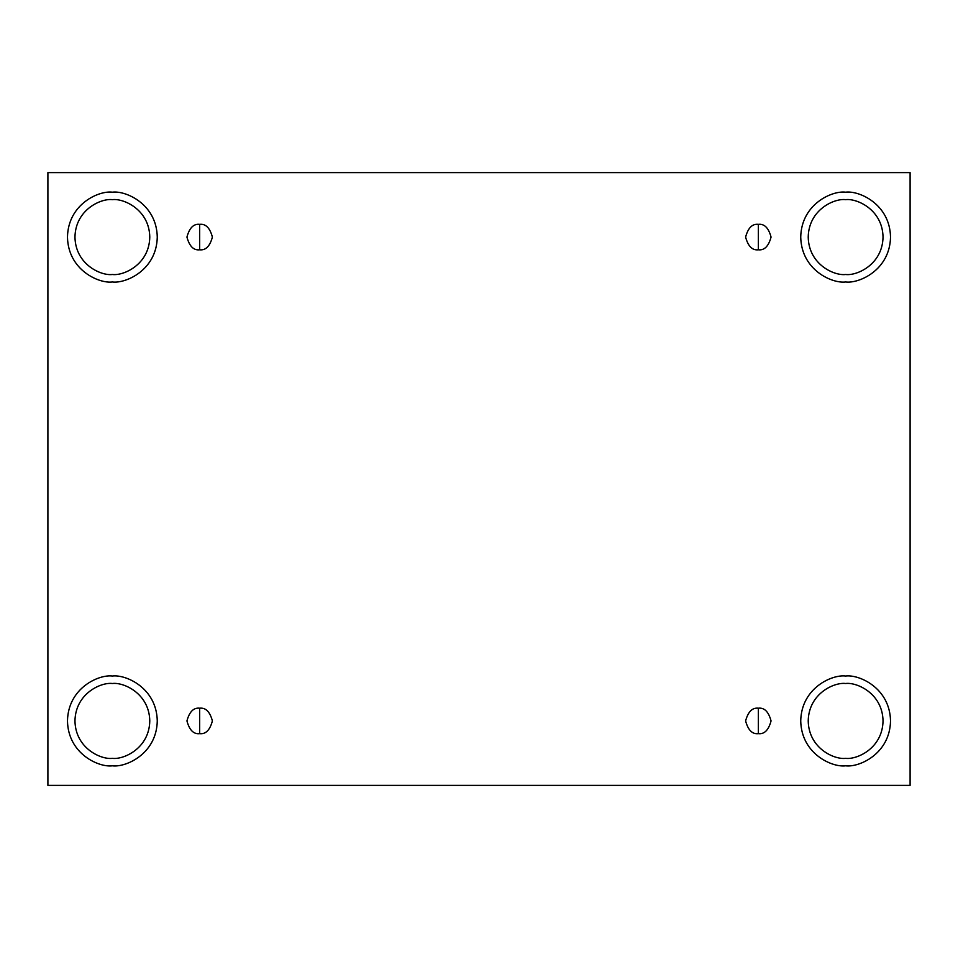 <?xml version="1.0" encoding="UTF-8"?>
<svg xmlns="http://www.w3.org/2000/svg" width="958" height="958" viewBox="0 0 958 958"><rect width="100%" height="100%" fill="white"/><g stroke="black" fill="none" stroke-linecap="round" stroke-linejoin="round"><path stroke-width="1.44" d="M199.659 708.202L199.659 733.648C205.683 734.367 209.922 730.128 212.389 720.919C209.922 711.722 205.683 707.483 199.659 708.202C205.683 707.483 209.922 711.722 212.389 720.919C209.922 730.128 205.683 734.367 199.659 733.648C193.648 734.367 189.409 730.128 186.942 720.919C189.409 711.722 193.648 707.483 199.659 708.202C193.648 707.483 189.409 711.722 186.942 720.919C189.409 730.128 193.648 734.367 199.659 733.648L199.659 708.202M758.341 708.202L758.341 733.648C764.352 734.367 768.591 730.128 771.058 720.919C768.591 711.722 764.352 707.483 758.341 708.202C764.352 707.483 768.591 711.722 771.058 720.919C768.591 730.128 764.352 734.367 758.341 733.648C752.317 734.367 748.078 730.128 745.611 720.919C748.078 711.722 752.317 707.483 758.341 708.202C752.317 707.483 748.078 711.722 745.611 720.919C748.078 730.128 752.317 734.367 758.341 733.648L758.341 708.202M758.341 224.352L758.341 249.798C764.352 250.517 768.591 246.278 771.058 237.081C768.591 227.872 764.352 223.633 758.341 224.352C764.352 223.633 768.591 227.872 771.058 237.081C768.591 246.278 764.352 250.517 758.341 249.798C752.317 250.517 748.078 246.278 745.611 237.081C748.078 227.872 752.317 223.633 758.341 224.352C752.317 223.633 748.078 227.872 745.611 237.081C748.078 246.278 752.317 250.517 758.341 249.798L758.341 224.352M199.659 224.352L199.659 249.798C205.683 250.517 209.922 246.278 212.389 237.081C209.922 227.872 205.683 223.633 199.659 224.352C205.683 223.633 209.922 227.872 212.389 237.081C209.922 246.278 205.683 250.517 199.659 249.798C193.648 250.517 189.409 246.278 186.942 237.081C189.409 227.872 193.648 223.633 199.659 224.352C193.648 223.633 189.409 227.872 186.942 237.081C189.409 246.278 193.648 250.517 199.659 249.798L199.659 224.352M845.627 765.813C858.763 767.621 889.91 754.15 890.521 720.919C889.91 687.7 858.763 674.228 845.627 676.037C858.763 674.228 889.91 687.7 890.521 720.919C889.91 754.15 858.763 767.621 845.627 765.813C832.502 767.621 801.343 754.15 800.732 720.919C801.343 687.7 832.502 674.228 845.627 676.037C832.502 674.228 801.343 687.7 800.732 720.919C801.343 754.15 832.502 767.621 845.627 765.813M845.627 758.341C856.572 759.838 882.534 748.617 883.036 720.919C882.534 693.233 856.572 682.012 845.627 683.509C834.681 682.012 808.732 693.233 808.217 720.919C808.732 748.617 834.681 759.838 845.627 758.341C834.681 759.838 808.732 748.617 808.217 720.919C808.732 693.233 834.681 682.012 845.627 683.509C856.572 682.012 882.534 693.233 883.036 720.919C882.534 748.617 856.572 759.838 845.627 758.341M112.373 765.813C125.498 767.621 156.657 754.15 157.268 720.919C156.657 687.7 125.498 674.228 112.373 676.037C125.498 674.228 156.657 687.7 157.268 720.919C156.657 754.15 125.498 767.621 112.373 765.813C99.237 767.621 68.09 754.15 67.479 720.919C68.09 687.7 99.237 674.228 112.373 676.037C99.237 674.228 68.09 687.7 67.479 720.919C68.09 754.15 99.237 767.621 112.373 765.813M112.373 758.341C123.319 759.838 149.268 748.617 149.783 720.919C149.268 693.233 123.319 682.012 112.373 683.509C101.428 682.012 75.466 693.233 74.963 720.919C75.466 748.617 101.428 759.838 112.373 758.341C101.428 759.838 75.466 748.617 74.963 720.919C75.466 693.233 101.428 682.012 112.373 683.509C123.319 682.012 149.268 693.233 149.783 720.919C149.268 748.617 123.319 759.838 112.373 758.341M112.373 281.963C125.498 283.772 156.657 270.3 157.268 237.081C156.657 203.85 125.498 190.379 112.373 192.187C125.498 190.379 156.657 203.85 157.268 237.081C156.657 270.3 125.498 283.772 112.373 281.963C99.237 283.772 68.09 270.3 67.479 237.081C68.09 203.85 99.237 190.379 112.373 192.187C99.237 190.379 68.09 203.85 67.479 237.081C68.09 270.3 99.237 283.772 112.373 281.963M112.373 274.491C123.319 275.988 149.268 264.767 149.783 237.081C149.268 209.383 123.319 198.162 112.373 199.659C101.428 198.162 75.466 209.383 74.963 237.081C75.466 264.767 101.428 275.988 112.373 274.491C101.428 275.988 75.466 264.767 74.963 237.081C75.466 209.383 101.428 198.162 112.373 199.659C123.319 198.162 149.268 209.383 149.783 237.081C149.268 264.767 123.319 275.988 112.373 274.491M845.627 281.963C858.763 283.772 889.91 270.3 890.521 237.081C889.91 203.85 858.763 190.379 845.627 192.187C858.763 190.379 889.91 203.85 890.521 237.081C889.91 270.3 858.763 283.772 845.627 281.963C832.502 283.772 801.343 270.3 800.732 237.081C801.343 203.85 832.502 190.379 845.627 192.187C832.502 190.379 801.343 203.85 800.732 237.081C801.343 270.3 832.502 283.772 845.627 281.963M845.627 274.491C856.572 275.988 882.534 264.767 883.036 237.081C882.534 209.383 856.572 198.162 845.627 199.659C834.681 198.162 808.732 209.383 808.217 237.081C808.732 264.767 834.681 275.988 845.627 274.491C834.681 275.988 808.732 264.767 808.217 237.081C808.732 209.383 834.681 198.162 845.627 199.659C856.572 198.162 882.534 209.383 883.036 237.081C882.534 264.767 856.572 275.988 845.627 274.491M47.9 172.608L910.1 172.608L910.1 785.392L47.9 785.392L47.9 172.608L47.9 785.392L910.1 785.392L910.1 172.608L47.9 172.608"/></g></svg>
